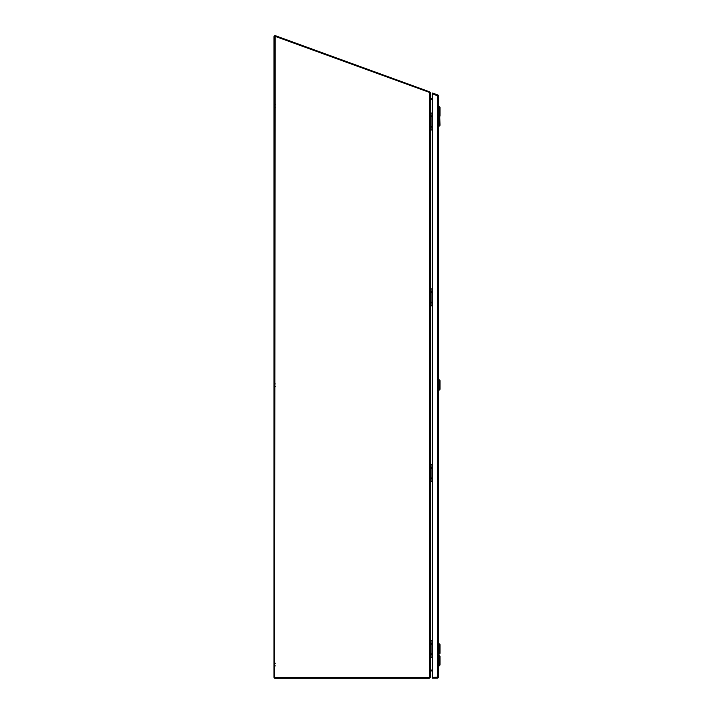 <?xml version="1.0" encoding="UTF-8"?>
<svg xmlns="http://www.w3.org/2000/svg" width="714" height="714" viewBox="0 0 714 714"><rect width="100%" height="100%" fill="white"/><g stroke="black" fill="none" stroke-linecap="round" stroke-linejoin="round"><path stroke-width="1.07" d="M432.345 303.254L431.452 302.522L432.345 301.79M432.345 292.874L431.452 292.142L432.345 291.41M432.345 288.875L431.042 288.875L431.042 305.797L432.345 305.797M431.042 305.797L430.274 305.797M430.274 288.875L431.042 288.875M430.837 288.875L430.837 305.797M432.345 479.085L431.452 478.353L432.345 477.621M432.345 468.705L431.452 467.973L432.345 467.242M432.345 464.707L431.042 464.707L431.042 481.629L432.345 481.629M431.042 481.629L430.274 481.629M430.274 464.707L431.042 464.707M430.837 464.707L430.837 481.629M432.345 127.431L431.452 126.699L432.345 125.967M432.345 117.051L431.452 116.32L432.345 115.588M432.345 113.044L431.042 113.044L431.042 129.966L432.345 129.966M431.042 129.966L430.274 129.966M430.274 113.044L431.042 113.044M430.837 113.044L430.837 129.966M432.345 654.916L431.452 654.185L432.345 653.453M432.345 644.537L431.452 643.805L432.345 643.073M432.345 640.538L431.042 640.538L431.042 657.451L432.345 657.451M431.042 657.451L430.274 657.451M430.274 640.538L431.042 640.538M430.837 640.538L430.837 657.451M429.221 92.427L429.221 677.595L430.274 677.042L430.274 92.695L275.211 36.369L274.685 36.735L274.685 677.595L429.221 677.595L429.221 678.3L275.042 678.3A1.053 1.053 0 0 1 273.98 677.247L273.98 36.691A1.053 1.053 0 0 1 275.399 35.7L429.132 91.651L428.891 92.302M430.631 657.451L430.274 671.115M430.274 98.594L430.631 113.044M432.345 99.648L430.631 99.648M430.631 670.08L432.345 670.08M430.497 670.16L432.211 670.08M437.753 95.935L432.327 93.712L432.345 678.139L437.396 678.139L437.753 677.086M437.396 677.443L432.345 677.443L438.45 677.086A1.053 1.053 0 0 1 437.396 678.139M438.45 95.935L432.345 93.721L432.568 93.052L437.762 94.944A1.053 1.053 0 0 1 438.45 95.935L438.45 677.086M437.762 94.944L437.521 95.605M275.113 36.352L274.685 677.595M429.221 678.3L430.274 677.247L430.417 670.294M429.132 91.651L429.364 92.427M430.274 92.695L429.587 91.82M432.345 99.433L430.408 99.407M430.631 99.433L430.274 98.371M432.345 670.973L430.631 670.973M432.345 670.267L430.631 670.267M430.631 98.728L432.345 98.728M438.45 106.341L439.039 106.341L439.039 117.087L438.45 117.087M439.815 116.311L440.02 125.307L439.039 126.28L439.039 117.087L440.02 116.114L440.02 107.323L439.039 106.341M439.039 390.317L439.039 379.571L440.02 380.553L440.02 389.344L438.45 390.317M439.039 654.354L439.039 643.609L440.02 644.59L440.02 653.381L438.45 654.354M438.45 665.975L439.039 665.975L439.039 655.229L438.45 655.229M439.039 665.975L440.02 664.993L440.02 656.202L439.039 655.229M430.631 129.966L430.631 288.875M430.631 305.797L430.631 464.707M430.631 481.629L430.631 640.538M437.396 95.935L437.396 677.086M275.274 665.912L274.685 665.323M275.274 663.226L274.685 663.806M275.274 107.278L274.685 106.689M275.274 104.592L274.685 105.181M275.274 386.595L274.685 386.006L275.274 386.595M275.274 383.909L274.685 384.489L275.274 383.909M438.45 126.28L439.039 126.28M438.45 379.571L439.039 379.571M438.45 643.609L439.039 643.609"/></g></svg>
